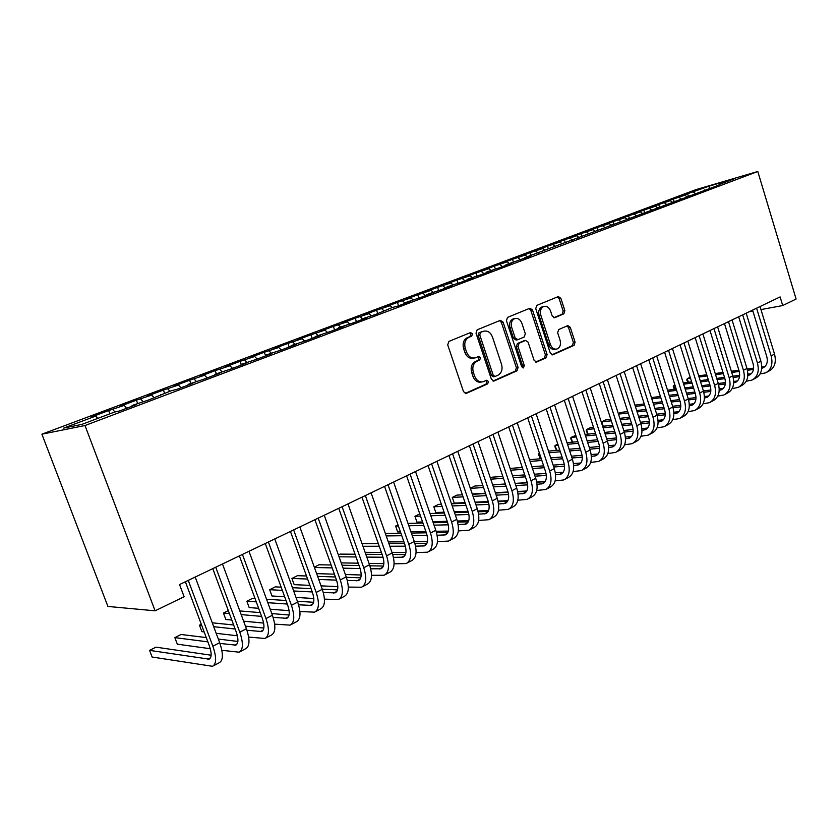 <?xml version="1.0" encoding="UTF-8"?>
<svg xmlns="http://www.w3.org/2000/svg" width="838" height="838" viewBox="0 0 838 838"><rect width="100%" height="100%" fill="white"/><g stroke="black" fill="none" stroke-linecap="round" stroke-linejoin="round"><path stroke-width="1.26" d="M472.506 333.786L470.495 332.56L448.896 341.422L447.712 344.879L463.519 391.671L466.232 393.431L487.685 383.867L488.47 381.468L486.616 380.253L483.191 381.73C479.357 382.495 476.508 380.62 474.633 376.115L473.334 372.25C472.045 367.086 473.261 363.42 476.979 361.262L479.713 360.078L480.509 357.69L478.613 356.454L475.314 357.836C471.417 358.643 468.505 356.737 466.577 352.138L465.268 348.262C463.98 343.077 465.205 339.421 468.945 337.305L471.71 336.174L472.506 333.786M473.952 358.088L473.648 358.151C469.751 358.957 466.839 357.061 464.912 352.463L463.613 348.598C462.325 343.412 463.55 339.767 467.29 337.662L470.045 336.52L470.841 334.153L469.689 332.896M465.174 393.431L486.009 384.139L486.794 381.751L485.831 380.588M481.661 381.971L481.515 382.002C477.691 382.767 474.832 380.902 472.957 376.398L471.668 372.543C470.38 367.39 471.595 363.723 475.303 361.566L478.048 360.392L478.833 358.004L477.786 356.799M563.869 313.831L564.864 310.636L560.863 298.297L558.359 296.558L536.781 305.399L535.744 308.635L550.304 353.123L552.776 354.83L574.103 345.329L575.078 342.124L570.28 327.312L567.839 325.605L558.663 329.554L557.658 332.78L560.077 340.186C561.104 344.554 560.067 347.498 556.977 349.017C554.054 349.593 551.854 348.063 550.388 344.428L540.824 315.193C539.798 310.877 540.793 307.965 543.82 306.446C546.826 305.828 549.089 307.378 550.597 311.108L552.179 315.968L554.683 317.707L563.869 313.831L562.151 314.198L563.146 311.003L559.155 298.695L557.469 296.914M780.115 296.924L179.552 584.547L184.109 596.719L155.103 610.818L84.994 425.526L757.793 171.486L796.1 299.04L782.723 305.545L780.115 296.924M503.072 322.085L500.391 320.315L477.147 329.837L476.015 333.231L491.414 379.279L494.043 381.028L517.015 370.794L518.094 367.432L503.072 322.085L501.386 322.462L499.595 320.64M507.514 317.393L529.909 308.216L532.497 309.976L547.109 354.547L546.083 357.826L536.592 362.047L534.089 360.33L528.097 342.166L525.541 340.427L519.078 343.192L518.02 346.513L524.305 365.536L523.446 367.913L521.655 366.709L506.435 320.703L507.514 317.393M84.994 425.526L41.9 434.178L695.907 189.65L757.793 171.486M109.893 413.825L108.668 410.557L91.635 416.936L95.815 416.046L63.678 428.092L81.81 424.405L114.628 412.045L119.122 411.091L136.667 404.482L132.079 405.477L148.179 400.145L171.643 390.581L176.399 389.513L192.939 383.28L188.11 384.38L203.812 379.185L219.891 373.12L214.947 374.282L230.46 369.139L246.089 363.252L241.051 364.457L256.365 359.376L271.564 353.646L266.432 354.903L281.568 349.886L296.359 344.313L291.132 345.602L306.079 340.647L320.483 335.221L315.172 336.551L329.952 331.649L343.968 326.37L338.583 327.742L353.196 322.892L366.845 317.749L361.388 319.152L375.833 314.365L392.341 307.504L397.893 306.048L410.861 301.167L405.278 302.633L419.398 297.951L432.041 293.185L426.406 294.683L440.359 290.042L452.698 285.402L447.01 286.931L460.816 282.343L472.841 277.807L467.112 279.358L480.771 274.822L492.503 270.402L486.731 271.973L500.244 267.479L511.704 263.163L505.88 264.766L530.444 256.103L524.588 257.716L718.836 185.114M108.668 410.557L124.171 405.414L126.632 408.263M137.61 403.392L136.405 400.166L119.855 406.367L124.171 405.414M136.405 400.166L151.72 395.086L154.202 397.872M164.573 393.242L163.4 390.058L147.289 396.081L151.72 395.086M163.4 390.058L178.525 385.04L181.018 387.774M190.802 383.375L189.65 380.222L173.979 386.088L178.525 385.04M189.65 380.222L204.598 375.256L207.101 377.938M216.33 373.758L215.198 370.647L199.947 376.356L204.598 375.256M215.198 370.647L229.979 365.745L232.482 368.374M241.187 364.404L240.077 361.335L225.233 366.897L229.979 365.745M240.077 361.335L254.679 356.485L257.193 359.062M265.604 355.899L264.305 352.253L249.85 357.669L254.679 356.485M264.305 352.253L278.75 347.466L281.233 349.97M289.183 347.005L287.916 343.412L273.827 348.692L278.75 347.466M287.916 343.412L302.193 338.678L304.571 341.024M312.176 338.353L310.919 334.791L297.186 339.945L302.193 338.678M310.919 334.791L325.039 330.109L327.323 332.319M334.582 329.91L333.356 326.391L319.959 331.408L325.039 330.109M333.356 326.391L347.309 321.761L349.498 323.835M356.433 321.677L355.228 318.199L342.166 323.091L347.309 321.761M355.228 318.199L369.034 313.611L371.14 315.58M377.749 313.642L376.566 310.207L363.828 314.983L369.034 313.611M376.566 310.207L390.225 305.671L392.257 307.536M398.553 305.797L397.401 302.403L384.967 307.064L390.225 305.671M397.401 302.403L410.903 297.919L412.935 299.753M418.843 298.098L417.722 294.787L405.592 299.334L410.903 297.919M417.722 294.787L431.088 290.346L433.12 292.148M438.641 290.503L437.572 287.361L425.725 291.792L431.088 290.346M437.572 287.361L450.802 282.961L452.834 284.731M457.967 283.108L456.961 280.091L445.387 284.428L450.802 282.961M456.961 280.091L470.055 275.744L472.077 277.493M476.864 275.88L475.9 272.999L464.587 277.242L470.055 275.744M475.9 272.999L488.858 268.694L490.879 270.412M495.321 268.83L494.41 266.065L483.358 270.213L488.858 268.694M494.41 266.065L507.231 261.802L509.253 263.499M513.38 261.948L512.5 259.288L501.7 263.342L507.231 261.802M512.5 259.288L525.196 255.066L527.217 256.732M531.051 255.286L530.192 252.667L519.623 256.627L525.196 255.066M530.192 252.667L542.762 248.488L544.773 250.122M548.335 248.781L547.497 246.183L537.158 250.059L542.762 248.488M547.497 246.183L559.931 242.046L561.942 243.659M565.241 242.423L564.414 239.846L554.306 243.638L559.931 242.046M564.414 239.846L576.733 235.75L578.744 237.343M581.792 236.19L580.975 233.645L571.087 237.353L576.733 235.75M580.975 233.645L593.168 229.581L595.21 231.183M597.986 230.094L597.18 227.58L587.501 231.204L593.168 229.581M597.18 227.58L609.257 223.557L611.709 225.443M613.835 224.123L613.039 221.63L603.57 225.181L609.257 223.557M613.039 221.63L625.012 217.65L627.484 219.535M629.348 218.289L628.573 215.816L619.292 219.294L625.012 217.65M628.573 215.816L640.431 211.867L642.893 213.732M644.548 212.559L643.783 210.118L634.701 213.522L640.431 211.867M643.783 210.118L655.525 206.211L657.987 208.044M659.59 207.426L658.689 204.535L649.785 207.876L655.525 206.211M658.689 204.535L670.316 200.659L672.767 202.471M674.181 201.948L673.281 199.067L664.565 202.335L670.316 200.659M673.281 199.067L684.814 195.233L687.254 197.014M688.469 196.553L687.589 193.714L679.042 196.909L684.814 195.233M687.589 193.714L708.78 186.246L734.517 178.693L719.067 184.517M704.706 189.922L704.475 190.519M693.361 192.028L695.331 193.452M708.78 186.246L709.556 188.089M690.051 195.432L689.831 196.05M679.052 197.391L681.022 198.836M675.082 201.068L674.862 201.686M664.44 202.869L666.451 204.367M659.799 206.829L659.579 207.447M649.523 208.463L651.597 210.013M644.181 212.705L643.961 213.323M634.303 214.172L636.43 215.785M628.217 218.708L628.008 219.336M618.748 219.996L620.937 221.682M611.908 224.856L611.698 225.485M602.868 225.946L605.12 227.706M595.221 231.131L595.022 231.77M586.642 232.032L588.967 233.865M578.168 237.552L577.969 238.202M570.06 238.254L572.448 240.16M560.716 244.12L560.517 244.769M553.111 244.602L555.573 246.592M542.867 250.845L542.668 251.494M535.775 251.107L538.279 253.149M524.588 257.716L524.399 258.376M518.062 257.748L520.566 259.822M505.88 264.766L505.702 265.426M499.93 264.536L502.444 266.652M486.731 271.973L486.553 272.643M481.389 271.491L483.903 273.638M467.112 279.358L466.944 280.028M462.408 278.614L464.922 280.793M447.01 286.931L446.843 287.602M442.977 285.894L445.491 288.115M426.406 294.683L426.249 295.364M423.075 293.352L425.599 295.605M405.278 302.633L405.131 303.325M402.69 300.999L405.152 303.23M383.615 310.793L383.469 311.485M381.814 308.824L383.846 310.699M361.388 319.152L361.262 319.854M360.413 316.848L362.445 318.754M338.583 327.742L338.458 328.444M338.468 325.071L340.5 327.019M315.172 336.551L315.057 337.264M315.968 333.514L318 335.493M291.132 345.602L291.027 346.314M292.881 342.166L294.913 344.177M266.432 354.903L266.337 355.626M269.197 351.049L271.219 353.102M241.051 364.457L240.967 365.179M244.874 360.162L246.906 362.257M214.947 374.282L214.884 375.015M219.912 369.527L221.923 371.653M188.11 384.38L188.058 385.113M194.259 379.143L196.27 381.311M160.498 394.782L160.456 395.515M167.893 389.021L169.894 391.241M132.079 405.477L132.048 406.221M140.794 399.181L142.785 401.444M112.921 409.635L114.942 411.982M749.099 311.778L752.88 311.076M760.967 309.578L782.723 305.545M155.103 610.818L107.913 606.44L41.9 434.178M95.815 416.046L97.795 418.382M493.016 381.018L515.318 371.077L516.397 367.725L501.386 322.462M480.53 332.529L479.745 334.907L493.226 375.267L495.069 376.482L498.023 375.183C501.637 373.015 502.81 369.401 501.543 364.331L492.419 336.907C490.513 332.309 487.622 330.413 483.746 331.22L478.865 332.896L478.079 335.252L479.745 334.907M494.755 376.534L493.383 376.765L491.55 375.55L478.079 335.252M478.865 332.896L481.735 331.712M535.618 362.037L544.375 358.13L545.391 354.851L530.8 310.353L529.061 308.562M524.2 340.689L517.392 343.517L516.323 346.838L522.608 365.829L524.305 365.536M522.378 367.725L522.608 365.829M521.865 323.238C520.314 319.456 517.978 317.885 514.857 318.534C511.714 320.095 510.667 323.08 511.725 327.469L515.192 337.976L517.926 339.673L524.253 336.981L525.311 333.681L521.865 323.238M514.05 318.712L513.17 318.901C510.028 320.472 508.98 323.447 510.038 327.836L511.725 327.469M517.423 339.799L516.103 340.06L513.505 338.311L510.038 327.836M553.803 317.717L562.151 314.198M542.909 306.656L542.113 306.834C539.085 308.353 538.09 311.254 539.117 315.559L540.824 315.193M555.992 349.195L555.259 349.331C552.336 349.907 550.137 348.378 548.67 344.753L539.117 315.559M551.813 354.82L572.375 345.644L573.36 342.438L568.552 327.658L567.012 325.951M211.145 655.222L155.952 647.156L149.583 650.382L152.107 657.023L212.527 666.304C216.529 664.021 216.633 657.317 212.852 646.203L188.257 580.378M213.397 665.833L219.242 662.732C223.275 660.438 223.421 653.745 219.661 642.662L195.202 577.047M185.387 581.75L209.311 645.721C211.836 653.137 211.763 657.61 209.091 659.139L149.583 650.382M221.85 650.298L239.113 652.194C243.25 649.848 243.47 643.175 239.794 632.187L215.733 567.211M240.014 651.713L245.649 648.727C249.808 646.36 250.07 639.698 246.403 628.751L222.479 563.984M212.768 568.635L236.169 631.789C238.641 639.111 238.484 643.563 235.719 645.134L219.933 643.416M237.866 641.458L218.32 639.059M206.263 637.582L181.05 634.481L174.838 637.613L177.321 644.181L210.286 648.717M207.866 641.866L174.838 637.613M248.656 637.069L264.965 638.472C269.228 636.063 269.564 629.432 265.971 618.57L242.433 554.421M265.897 637.98L271.313 635.11C275.608 632.68 275.974 626.049 272.402 615.228L248.991 551.289M239.385 555.887L262.284 618.245C264.682 625.483 264.462 629.904 261.613 631.527L246.938 630.26M263.834 628.06L245.461 626.185M233.655 624.991L212.255 622.812M201.277 624.258L199.454 625.179L201.885 631.663L204.147 631.925M235.143 628.992L213.711 626.709M201.717 625.42L199.454 625.179M216.173 633.319L237.374 635.77M274.665 624.142L290.105 625.138C294.484 622.665 294.934 616.056 291.435 605.329L268.39 541.997M291.058 624.635L296.285 621.859C300.695 619.366 301.167 612.777 297.689 602.082L274.77 538.939M265.258 543.495L287.675 605.067C290.021 612.222 289.718 616.632 286.795 618.287L273.146 617.397M289.068 615.008L271.805 613.584M260.22 612.62L239.825 610.933M228.324 610.598L223.453 613.06L225.831 619.471L231.822 620.047M261.603 616.391L241.176 614.6M229.423 613.573L223.453 613.06M243.607 621.168L263.635 623.084M299.92 611.499L314.575 612.159C319.058 609.624 319.603 603.056 316.188 592.456L293.635 529.909M315.549 611.635L320.587 608.964C325.102 606.419 325.668 599.861 322.274 589.292L299.836 526.934M290.43 531.439L312.375 592.257C314.659 599.327 314.292 603.706 311.296 605.403L298.59 604.816M313.611 602.292L297.375 601.234M286.009 600.5L266.547 599.233M255.024 598.479L252.605 598.322L246.843 601.234L249.179 607.571L258.638 608.304M287.298 604.041L267.814 602.69M256.281 601.883L246.843 601.234M270.203 609.205L289.1 610.661M324.453 599.149L338.384 599.526C342.972 596.939 343.611 590.402 340.28 579.927L318.199 518.146M339.38 598.992L344.24 596.415C348.859 593.817 349.509 587.302 346.209 576.848L324.233 515.255M314.91 519.717L336.415 579.781C338.636 586.778 338.217 591.136 335.137 592.864L323.3 592.539M337.494 589.9L322.232 589.156M311.066 588.611L292.472 587.7M281.149 587.155L275.283 586.862L269.668 589.701L271.962 595.975L284.648 596.74M312.27 591.953L293.656 590.968M282.322 590.371L269.668 589.701M296.003 597.431L313.821 598.51M348.315 587.092L361.566 587.218C366.258 584.589 366.981 578.094 363.734 567.735L342.093 506.697M362.592 586.684L367.274 584.201C371.978 581.551 372.732 575.067 369.506 564.739L347.969 503.889M338.741 508.299L359.816 567.651C361.985 574.554 361.503 578.89 358.36 580.65L347.33 580.535M360.738 577.832L346.377 577.34M335.41 576.973L317.623 576.366M306.509 575.989L297.417 575.685L291.928 578.45L294.18 584.652L309.892 585.364M336.53 580.126L318.744 579.456M307.609 579.037L291.928 578.45M321.048 585.867L337.829 586.621M371.517 575.318L384.15 575.235C388.926 572.564 389.733 566.1 386.569 555.856L365.358 495.551M385.187 574.69L389.701 572.291C394.509 569.599 395.337 563.146 392.184 552.944L371.077 492.817M361.953 497.185L382.599 555.824C384.715 562.654 384.181 566.97 380.976 568.761L370.7 568.813M383.364 566.059L369.862 565.786M359.073 565.577L342.061 565.231M331.125 565.011L319.016 564.77L314.313 567.148M360.12 568.562L343.109 568.164M332.162 567.902L314.428 567.494M316.638 573.632L334.404 574.177M345.371 574.512L361.168 575.004M394.09 563.817L406.158 563.565C411.018 560.842 411.908 554.421 408.808 544.291L388.015 484.71M407.216 563L411.573 560.695C416.455 557.961 417.355 551.551 414.286 541.453L393.588 482.039M384.548 486.365L404.796 544.312C406.859 551.058 406.273 555.353 403.015 557.165L393.441 557.364M405.414 554.588L392.697 554.494M382.107 554.421L365.808 554.295M355.05 554.222L340.102 554.107L338.405 554.966M383.06 557.249L366.793 557.081M356.024 556.966L339.055 556.799M341.223 562.895L358.235 563.188M369.024 563.377L383.856 563.639M416.077 552.588L427.6 552.19C432.544 549.424 433.508 543.034 430.481 533.02L410.096 474.13M428.679 551.614L432.879 549.382C437.845 546.617 438.819 540.238 435.812 530.255L415.522 471.532M406.577 475.816L426.427 533.083C428.448 539.766 427.809 544.03 424.499 545.873L415.585 546.177M426.898 543.401L414.915 543.453M404.513 543.506L388.895 543.569M378.305 543.621L362.058 543.694M405.372 546.198L389.827 546.219M379.226 546.24L362.969 546.271M365.106 552.326L381.395 552.41M392.016 552.462L405.938 552.535M437.478 541.62L448.519 541.086C453.526 538.289 454.563 531.941 451.609 522.043L431.601 463.833M449.608 540.51L453.662 538.363C458.69 535.555 459.737 529.207 456.804 519.34L436.902 461.298M428.04 465.54L447.513 522.147C449.493 528.757 448.801 532.989 445.439 534.864L437.143 535.262M447.838 532.486L436.556 532.664M426.333 532.821L411.364 533.052M400.92 533.219L385.354 533.46M427.097 535.388L412.244 535.587M401.79 535.723L386.213 535.922M388.319 541.935L403.926 541.83M414.391 541.767L427.422 541.683M458.344 530.904L468.913 530.265C473.994 527.437 475.094 521.121 472.203 511.327L452.583 453.787M470.013 529.679L473.931 527.605C479.032 524.766 480.143 518.46 477.272 508.687L457.737 451.315M448.959 455.516L468.075 511.484C470.003 518.01 469.27 522.231 465.876 524.117L458.145 524.588M468.253 521.833L457.632 522.105M447.586 522.367L433.225 522.744M422.939 523.017L408.001 523.404M397.998 524.86L395.609 526.065L397.662 531.941L400.459 531.9M448.257 524.818L434.053 525.154M423.766 525.405L408.818 525.751M398.396 526.002L395.609 526.065L397.662 531.941M410.892 531.721L425.861 531.46M436.158 531.282L448.34 531.072M478.676 520.44L488.805 519.707C493.949 516.847 495.111 510.572 492.294 500.883L473.03 443.993M489.926 519.12L493.708 517.109C498.861 514.239 500.045 507.975 497.238 498.306L478.069 441.584M469.374 445.743L488.135 501.072C490.021 507.535 489.245 511.725 485.799 513.642L478.624 514.165M488.177 511.431L478.163 511.798M468.295 512.144L454.51 512.647M444.37 513.003L430.03 513.526M419.775 513.893L414.936 516.302L416.957 522.116L422.572 521.969M468.871 514.49L455.306 514.951M445.156 515.286L430.816 515.768M420.54 516.114L414.936 516.302L416.957 522.116M432.858 521.686L447.22 521.299M457.339 521.016L468.714 520.712M498.505 510.216L508.226 509.41C513.432 506.519 514.647 500.276 511.892 490.691L492.985 434.44M509.357 508.813L513.013 506.875C518.219 503.973 519.466 497.741 516.721 488.177L497.898 432.083M489.287 436.21L507.702 490.921C509.546 497.311 508.729 501.48 505.251 503.408L498.579 503.984M507.608 501.281L498.181 501.711M488.47 502.151L475.251 502.748M465.247 503.198L451.483 503.816M441.364 504.267L438.484 504.403L433.822 506.749L435.812 512.51L444.098 512.207M488.963 504.392L476.005 504.947M465.991 505.377L452.216 505.963M442.097 506.403L433.822 506.749L435.812 512.51M454.238 511.84L468.023 511.327M477.964 510.971L488.575 510.572M517.842 500.223L527.186 499.354C532.444 496.431 533.722 490.23 531.02 480.74L512.447 425.107M528.328 498.746L531.858 496.871C537.116 493.949 538.415 487.758 535.733 478.289L517.245 422.813M508.718 426.898L526.809 481.012C528.61 487.339 527.751 491.477 524.242 493.425L518.052 494.032M526.578 491.372L517.706 491.854M508.132 492.367L495.457 493.048M485.59 493.572L472.37 494.284M462.387 494.818L456.857 495.122L452.3 497.416L454.248 503.125L465.059 502.632M508.561 494.514L496.169 495.153M486.302 495.667L473.072 496.347M463.089 496.861L452.3 497.416L454.248 503.125M475.052 502.172L488.292 501.564M498.055 501.124L507.922 500.674M536.718 490.45L545.695 489.528C550.995 486.585 552.336 480.415 549.697 471.029L531.449 416.015M546.847 488.921L550.252 487.108C555.573 484.155 556.914 478.006 554.295 468.641L536.131 413.773M527.689 417.816L545.454 471.333C547.224 477.597 546.324 481.714 542.783 483.683L537.043 484.301M545.098 481.693L536.749 482.206M527.312 482.793L515.161 483.547M505.419 484.144L492.723 484.93M482.866 485.537L474.821 486.04L470.369 488.292L472.286 493.938L485.474 493.226M527.668 484.856L515.841 485.569M506.1 486.155L493.383 486.909M483.536 487.496L470.369 488.407M495.342 492.692L508.038 492M517.633 491.487L526.798 490.984M555.133 480.907L563.775 479.933C569.128 476.969 570.51 470.841 567.934 461.549L550 407.121M564.938 479.315L568.237 477.576C573.59 474.601 574.983 468.484 572.417 459.214L554.578 404.932M546.208 408.944L563.67 461.885C565.399 468.086 564.466 472.171 560.884 474.161L555.584 474.79M563.188 472.234L555.332 472.779M546.02 473.428L534.382 474.235M524.766 474.905L512.552 475.754M502.821 476.434L492.398 477.157L490.429 478.152M546.324 475.418L535.032 476.183M525.405 476.832L513.191 477.66M503.46 478.309L490.775 479.168M492.671 484.773L505.366 483.987M515.108 483.39L527.27 482.636M536.718 482.049L545.213 481.525M573.119 471.574L581.446 470.568C586.83 467.573 588.266 461.487 585.741 452.29L568.122 398.448M582.609 469.94L585.793 468.253C591.199 465.258 592.644 459.182 590.13 450.006L572.584 396.311M564.299 400.281L581.457 452.656C583.154 458.795 582.19 462.859 578.587 464.849L573.684 465.488M580.86 462.995L573.475 463.561M564.288 464.262L553.132 465.121M543.632 465.844L531.889 466.756M522.284 467.489L510.091 468.421M564.529 466.179L553.75 466.986M544.25 467.698L532.497 468.578M522.891 469.301L510.688 470.212M590.685 462.45L598.709 461.403C604.135 458.396 605.612 452.342 603.14 443.239L585.825 389.974M599.882 460.774L602.962 459.151C608.398 456.134 609.886 450.09 607.424 441.008L590.193 387.879M581.97 391.817L598.845 443.637C600.5 449.713 599.505 453.756 595.87 455.757L591.366 456.396M598.133 453.955L591.188 454.542M582.106 455.296L571.422 456.186M562.047 456.972L550.744 457.915M541.264 458.711L529.532 459.695M582.305 457.139L572.019 457.988M562.633 458.753L551.331 459.685M541.84 460.46L530.108 461.424M607.854 453.515L615.584 452.447C621.052 449.419 622.571 443.407 620.151 434.398L603.119 381.688M616.768 451.818L619.743 450.247C625.221 447.209 626.751 441.207 624.341 432.219L607.382 379.645M599.243 383.542L615.836 434.828C617.459 440.84 616.433 444.852 612.777 446.874L608.639 447.502M615.008 445.125L608.493 445.711M599.516 446.518L589.292 447.44M580.022 448.278L569.149 449.252M559.784 450.1L548.492 451.116M539.483 453.358L538.844 453.683L540.541 458.774M599.662 448.299L589.858 449.168M580.587 449.996L569.704 450.949M560.339 451.787L549.047 452.782M539.578 453.62L538.844 453.683L538.687 454.856L540.447 458.784M624.624 444.789L632.082 443.69C637.582 440.652 639.143 434.671 636.775 425.756L620.026 373.591M633.277 443.061L636.157 441.532C641.657 438.494 643.228 432.513 640.871 423.619L624.195 371.59M616.129 375.455L632.439 426.207C634.031 432.157 632.983 436.148 629.307 438.18L625.515 438.808M631.517 436.483L625.389 437.069M616.527 437.928L606.733 438.871M597.578 439.751L587.103 440.757M577.853 441.647L566.991 442.694M557.804 444.109L555.081 445.481L556.694 450.383M616.632 439.646L607.278 440.537M598.112 441.406L587.637 442.401M578.388 443.271L567.515 444.308M558.16 445.188L555.081 445.481L554.871 446.664L556.558 450.394M641.018 436.242L648.224 435.132C653.755 432.073 655.358 426.133 653.022 417.303L636.555 365.672M649.419 434.493L652.205 433.016C657.736 429.957 659.349 424.028 657.034 415.219L640.63 363.723M632.638 367.547L648.685 417.785C650.246 423.672 649.178 427.642 645.47 429.685L642.013 430.292M647.648 428.029L641.918 428.616M633.14 429.517L623.776 430.47M614.725 431.402L604.648 432.429M595.493 433.361L585.039 434.43M575.8 435.372L570.971 437.446L572.522 442.16M633.214 431.182L624.289 432.083M615.239 432.995L605.151 434.011M596.007 434.932L585.542 435.98M576.303 436.912L570.971 437.446L570.73 438.651L572.344 442.181M657.055 427.872L664.01 426.752C669.572 423.682 671.207 417.774 668.923 409.028L652.729 357.931M665.215 426.113L667.907 424.688C673.469 421.619 675.114 415.721 672.841 406.996L656.709 356.024M648.79 359.816L664.576 409.541C666.105 415.376 665.005 419.314 661.287 421.367L658.144 421.964M659.558 421.807L663.424 419.786L658.071 420.341M649.387 421.284L640.431 422.247M631.485 423.211L621.775 424.258M612.735 425.233L602.658 426.312M593.524 427.296L590.392 427.642L586.548 429.58L588.035 434.126M649.419 422.886L640.923 423.798M631.978 424.751L622.267 425.777M613.217 426.741L603.15 427.82M594.006 428.784L586.548 429.58L586.265 430.784L587.794 434.147M672.736 419.691L679.461 418.56C685.044 415.48 686.71 409.604 684.478 400.941L668.535 350.357M680.676 417.921L683.274 416.538C688.857 413.448 690.543 407.593 688.312 398.951L672.432 348.493M664.586 352.253L680.121 401.475C681.619 407.258 680.498 411.175 676.758 413.228L673.909 413.804M678.885 411.678L673.867 412.244M665.278 413.218L656.709 414.182M647.858 415.187L638.504 416.245M629.568 417.251L619.869 418.351M610.839 419.377L605.581 419.964L601.81 421.87L603.234 426.259M665.267 414.779L657.181 415.679M648.329 416.664L638.975 417.712M630.04 418.717L620.33 419.796M611.3 420.812L601.81 421.87L601.537 422.876M602.396 425.505L602.941 426.291M688.071 411.678L694.576 410.536C700.18 407.446 701.888 401.612 699.699 393.032L684.007 342.952M695.791 409.887L698.305 408.556C703.92 405.456 705.638 399.632 703.449 391.074L687.82 341.118M680.037 344.847L695.331 393.577C696.797 399.307 695.655 403.204 691.905 405.267L689.349 405.822M694 403.748L689.318 404.304M680.812 405.309L672.621 406.283M663.874 407.32L654.855 408.378M646.014 409.426L636.671 410.526M627.746 411.584L620.455 412.443L618.318 413.532M680.77 406.828L673.061 407.729M664.325 408.745L655.316 409.803M646.465 410.84L637.121 411.929M628.196 412.977L618.496 414.108M703.082 403.822L709.377 402.68C715.003 399.579 716.741 393.776 714.594 385.281L699.143 335.703M710.603 402.031L713.033 400.742C718.669 397.641 720.408 391.849 718.271 383.375L702.883 333.912M695.163 337.609L710.215 385.857C711.661 391.524 710.498 395.4 706.727 397.474L704.444 398.008M708.801 395.997L704.433 396.531M696.001 397.568L688.187 398.532M679.524 399.6L670.84 400.669M662.104 401.748L653.095 402.858M644.265 403.937L634.942 405.131M695.938 399.045L688.606 399.936M679.964 400.993L671.28 402.051M662.533 403.109L653.525 404.209M644.694 405.288L635.361 406.43M717.778 396.133L723.875 394.991C729.521 391.88 731.281 386.119 729.175 377.697L713.966 328.601M725.1 394.342L727.447 393.095C733.103 389.984 734.874 384.223 732.768 375.833L717.621 326.851M709.975 330.518L724.797 378.294C726.211 383.909 725.027 387.764 721.246 389.838L719.224 390.351M723.288 388.403L719.234 388.926M710.875 389.984L703.407 390.937M694.849 392.037L686.479 393.106M677.827 394.206L669.153 395.316M660.417 396.437L651.419 397.589M710.792 391.419L703.794 392.299M695.268 393.378L686.898 394.436M678.246 395.536L669.562 396.636M660.826 397.736L651.828 398.878M732.161 388.612L738.069 387.46C743.735 384.338 745.527 378.608 743.453 370.281L728.473 321.656M739.294 386.81L741.567 385.606C747.234 382.484 749.036 376.765 746.972 368.448L732.056 319.938M724.472 323.573L739.074 370.888C740.457 376.451 739.252 380.274 735.471 382.358L733.69 382.84M737.482 380.955L733.711 381.458M725.425 382.557L718.302 383.5M709.838 384.621L701.762 385.69M693.204 386.821L684.845 387.921M676.203 389.062L667.53 390.215M725.32 383.94L718.669 384.81M710.236 385.92L702.171 386.978M693.613 388.099L685.243 389.199M676.601 390.33L667.928 391.472M660.292 396.049L659.506 393.567M746.249 381.227L751.979 380.085C757.646 376.953 759.469 371.265 757.437 363.001L742.688 314.847M753.205 379.436L755.405 378.263C761.082 375.131 762.915 369.453 760.894 361.209L746.197 313.171M738.676 316.764L753.058 363.64C754.42 369.149 753.194 372.952 749.392 375.036L747.852 375.487M751.382 373.664L747.894 374.157M739.682 375.277L732.883 376.199M724.503 377.341L716.72 378.409M708.257 379.562L700.191 380.661M691.643 381.824L683.284 382.966M674.904 384.935L673.721 385.532L674.883 389.241M739.545 376.618L733.219 377.477M724.891 378.608L717.108 379.656M708.644 380.808L700.578 381.898M692.031 383.06L683.672 384.192M675.03 385.354L673.721 385.532L673.228 386.779L674.297 389.314M760.045 373.999L765.597 372.858C771.285 369.726 773.139 364.059 771.138 355.878L756.599 308.185M766.833 372.198L768.959 371.077C774.658 367.934 776.501 362.288 774.522 354.118L760.035 306.54M752.587 310.102L766.749 356.527C768.09 361.995 766.854 365.766 763.041 367.861L761.721 368.28M765.01 366.52L761.773 366.992M753.634 368.133L747.15 369.045M738.865 370.207L731.365 371.265M722.985 372.439L715.212 373.539M706.748 374.722L698.693 375.853M690.198 377.205L687.275 378.682L688.407 382.275M753.477 369.443L747.454 370.281M739.231 371.433L731.731 372.481M723.351 373.643L715.579 374.733M707.115 375.916L699.06 377.037M690.512 378.231L687.275 378.682L686.762 379.939L687.757 382.358M467.29 337.662L468.945 337.305M463.613 348.598L465.268 348.262M464.912 352.463L466.577 352.138M478.048 360.392L479.713 360.078M475.303 361.566L476.979 361.262M471.668 372.543L473.334 372.25M472.957 376.398L474.633 376.115M486.009 384.139L487.685 383.867M465.509 393.493L466.42 393.357M470.045 336.52L471.71 336.174M516.397 367.725L518.094 367.432M515.318 371.077L517.015 370.794M493.383 381.091L494.231 380.955M491.55 375.55L493.226 375.267M530.8 310.353L532.497 309.976M545.391 354.851L547.109 354.547M544.375 358.13L546.083 357.826M536.016 362.11L536.76 361.985M523.708 340.815L525.405 340.479M517.392 343.517L519.078 343.192M516.323 346.838L518.02 346.513M513.505 338.311L515.192 337.976M554.253 317.78L554.798 317.665M548.67 344.753L550.388 344.428M568.552 327.658L570.28 327.312M573.36 342.438L575.078 342.124M572.375 345.644L574.103 345.329M552.221 354.893L552.933 354.767M559.155 298.695L560.863 298.297M563.146 311.003L564.864 310.636M212.852 646.203L219.661 642.662M207.751 659.244L210.537 657.767M239.794 632.187L246.403 628.751M234.336 645.26L237.227 643.741M265.971 618.57L272.402 615.228M260.199 631.674L263.174 630.113M291.435 605.329L297.689 602.082M285.349 618.454L288.408 616.852M316.188 592.456L322.274 589.292M309.819 605.602L312.951 603.957M340.28 579.927L346.209 576.848M333.639 593.084L336.845 591.398M363.734 567.735L369.506 564.739M356.841 580.891L360.11 579.173M386.569 555.856L392.184 552.944M379.436 569.012L382.767 567.263M408.808 544.291L414.286 541.453M401.454 557.448L404.848 555.667M430.481 533.02L435.812 530.255M422.918 546.167L426.364 544.354M451.609 522.043L456.804 519.34M443.847 535.168L447.335 533.335M472.203 511.327L477.272 508.687M464.252 524.441L467.793 522.587M492.294 500.883L497.238 498.306M484.175 513.977L487.747 512.102M511.892 490.691L516.721 488.177M503.607 503.764L507.231 501.868M531.02 480.74L535.733 478.289M522.577 493.792L526.243 491.875M549.697 471.029L554.295 468.641M541.107 484.06L544.805 482.122M567.934 461.549L572.417 459.214M559.208 474.549L562.927 472.59M585.741 452.29L590.13 450.006M576.89 465.258L580.64 463.278M603.14 443.239L607.424 441.008M594.173 456.176L597.955 454.186M620.151 434.398L624.341 432.219M611.07 447.293L614.872 445.292M636.775 425.756L640.871 423.619M627.589 438.609L631.423 436.598M653.022 417.303L657.034 415.219M643.752 430.124L647.596 428.103M668.923 409.028L672.841 406.996M684.478 400.941L688.312 398.951M675.03 413.679L678.843 411.678M699.699 393.032L703.449 391.074M690.166 405.728L693.906 403.769M714.594 385.281L718.271 383.375M704.988 397.935L708.644 396.018M729.175 377.697L732.768 375.833M719.507 390.309L723.089 388.434M743.453 370.281L746.972 368.448M733.721 382.84L737.231 380.997M757.437 363.001L760.894 361.209M747.852 375.414L751.078 373.717M771.138 355.878L774.522 354.118M761.742 368.112L764.654 366.583M523.834 340.762L525.541 340.427M513.17 318.901L514.857 318.534M542.113 306.834L543.82 306.446M209.091 659.139L209.668 658.836M235.719 645.134L236.316 644.82M261.613 631.527L262.231 631.203M286.795 618.287L287.424 617.952M311.296 605.403L311.946 605.057M335.137 592.864L335.808 592.508M358.36 580.65L359.041 580.294M380.976 568.761L381.667 568.394M403.015 557.165L403.717 556.799M424.499 545.873L425.212 545.496M445.439 534.864L446.162 534.476M465.876 524.117L466.598 523.729M485.799 513.642L486.543 513.254M505.251 503.408L506.005 503.02M524.242 493.425L524.997 493.027M542.783 483.683L543.548 483.275M560.884 474.161L561.659 473.753M578.587 464.849L579.362 464.441M595.87 455.757L596.656 455.348M612.777 446.874L613.563 446.455M629.307 438.18L630.103 437.761M645.47 429.685L646.266 429.266M661.287 421.367L662.083 420.948M676.758 413.228L677.565 412.809M691.905 405.267L692.712 404.838M706.727 397.474L707.544 397.044M721.246 389.838L722.063 389.408M735.471 382.358L736.277 381.929M749.392 375.036L750.209 374.607M763.041 367.861L763.858 367.432"/></g></svg>
